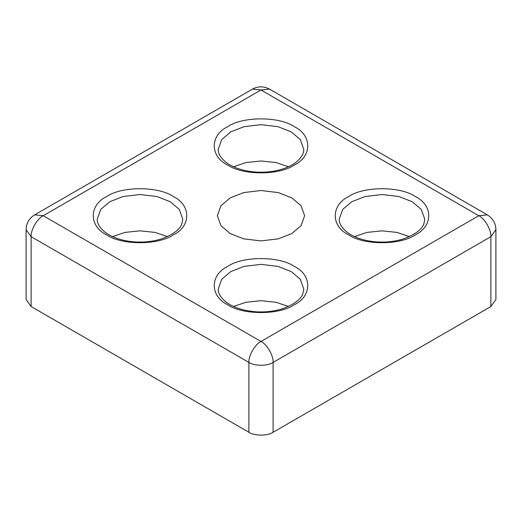 <?xml version="1.0" encoding="UTF-8"?>
<svg xmlns="http://www.w3.org/2000/svg" width="522" height="522" viewBox="0 0 522 522"><rect width="100%" height="100%" fill="white"/><g stroke="black" fill="none" stroke-linecap="round" stroke-linejoin="round"><path stroke-width="0.78" d="M230.15 233.53L243.67 238.835L261 240.91L278.33 238.835L291.85 233.53L301.044 225.719L304.633 215.716L301.044 205.714L291.85 197.903L278.33 192.598L261 190.523L243.67 192.598L230.15 197.903L220.956 205.714L217.367 215.716L220.956 225.719L230.15 233.53M167.477 236.603L155.06 232.414L140.007 230.835L124.954 232.414L112.537 236.603M288.47 166.746L276.053 162.564L261 160.985L245.947 162.564L233.53 166.746M288.47 306.453L276.053 302.271L261 300.692L245.947 302.271L233.53 306.453M409.463 236.603L397.046 232.414L381.993 230.835L366.94 232.414L354.523 236.603M384.799 242.045L379.187 242.045M263.806 311.902L258.194 311.902M263.806 172.195L258.194 172.195M142.813 242.045L137.201 242.045M495.9 229.687C495.756 223.37 492.905 218.431 487.346 214.868L478.791 215.716L261 89.98L43.209 215.716L261 341.453L478.791 215.716C484.775 218.548 491.43 230.072 490.889 236.675L495.9 229.687L495.9 299.543L490.889 306.531L490.889 236.675L273.097 362.412L273.097 432.268L490.889 306.531M273.097 432.268C267.655 436.04 254.344 436.04 248.903 432.268L248.903 362.412L31.111 236.675L31.111 306.531L248.903 432.268M31.111 306.531L26.1 299.543L26.1 229.687L31.111 236.675C30.57 230.072 37.225 218.548 43.209 215.716L34.654 214.868C29.147 218.274 26.296 223.214 26.1 229.687M303.778 149.357L300.261 139.544L291.25 131.89L277.991 126.689L261 124.654L244.009 126.689L230.75 131.89L221.739 139.544L218.222 149.357C218.222 151.302 218.287 155.758 225.713 162.068C230.704 165.983 237.38 168.854 245.738 170.687C258.136 173.147 270.142 172.678 281.769 169.272C287.779 167.399 292.672 164.959 296.45 161.937C303.687 155.713 303.778 151.315 303.778 149.357M227.729 165.069C209.779 156.424 209.779 135.296 227.729 126.65C242.704 116.289 279.296 116.289 294.271 126.65C312.221 135.296 312.221 156.424 294.271 165.069C279.296 175.438 242.704 175.438 227.729 165.069M182.785 219.207L179.268 209.4L170.257 201.746L156.998 196.546L140.007 194.51L123.016 196.546L109.757 201.746L100.746 209.4L97.229 219.207C97.229 221.158 97.294 225.608 104.72 231.925C109.711 235.84 116.386 238.711 124.745 240.544C137.142 243.004 149.148 242.528 160.776 239.128C173.095 234.704 180.168 229.478 181.995 223.449L182.785 219.207M106.736 234.926C88.786 226.28 88.786 205.153 106.736 196.507C121.704 186.145 158.303 186.145 173.278 196.507C191.228 205.153 191.228 226.28 173.278 234.926C158.303 245.288 121.704 245.288 106.736 234.926M303.778 289.064L300.261 279.257L291.25 271.603L277.991 266.396L261 264.367L244.009 266.396L230.75 271.603L221.739 279.257L218.222 289.064C218.222 291.015 218.287 295.465 225.713 301.781C230.704 305.69 237.38 308.567 245.738 310.394C258.136 312.854 270.142 312.384 281.769 308.985C294.088 304.554 301.161 299.328 302.988 293.299L303.778 289.064M227.729 304.783C209.779 296.137 209.779 275.009 227.729 266.364C242.704 255.995 279.296 255.995 294.271 266.364C312.221 275.009 312.221 296.137 294.271 304.783C279.296 315.144 242.704 315.144 227.729 304.783M424.771 219.207L421.254 209.4L412.243 201.746L398.984 196.546L381.993 194.51L365.002 196.546L351.743 201.746L342.732 209.4L339.215 219.207C339.215 221.158 339.28 225.608 346.712 231.925C351.697 235.84 358.373 238.711 366.731 240.544C379.129 243.004 391.141 242.528 402.762 239.128C415.081 234.704 422.154 229.478 423.981 223.449L424.771 219.207M348.722 234.926C330.772 226.28 330.772 205.153 348.722 196.507C363.697 186.145 400.296 186.145 415.264 196.507C433.214 205.153 433.214 226.28 415.264 234.926C400.296 245.288 363.697 245.288 348.722 234.926M273.097 362.412C267.655 366.183 254.344 366.183 248.903 362.412C248.361 355.815 255.017 344.285 261 341.453C266.983 344.285 273.639 355.815 273.097 362.412M252.446 89.131L261 89.98L269.554 89.131C263.688 86.097 257.985 86.097 252.446 89.131L34.654 214.868M487.346 214.868L269.554 89.131"/></g></svg>
